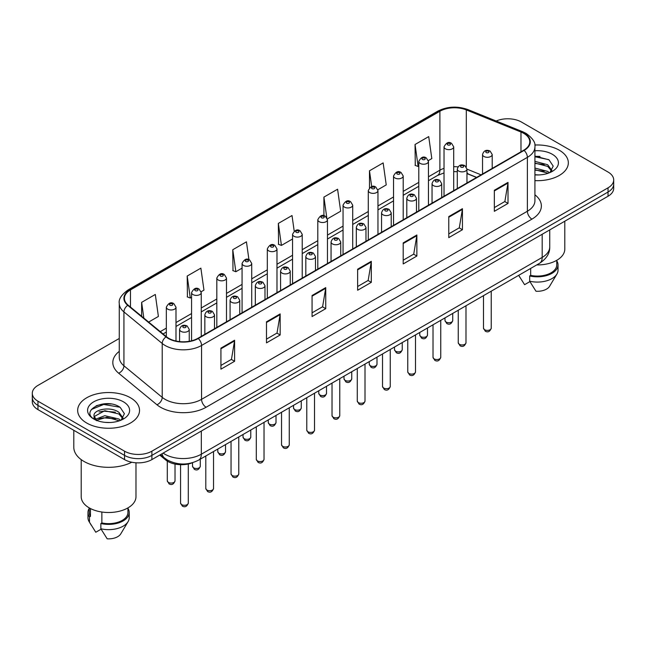 <?xml version="1.0" encoding="UTF-8"?>
<svg xmlns="http://www.w3.org/2000/svg" width="646" height="646" viewBox="0 0 646 646"><rect width="100%" height="100%" fill="white"/><g stroke="black" fill="none" stroke-linecap="round" stroke-linejoin="round"><path stroke-width="0.97" d="M476.514 177.464L466.961 173.596M192.726 462.641A19.332 11.16 180 0 1 165.675 459.944L159.748 455.059M559.274 150.203A30.935 17.862 0 0 0 534.807 145.035A30.935 17.862 0 0 1 559.274 150.203A30.935 17.862 0 0 1 568.335 162.832A30.935 17.862 0 0 0 559.274 150.203M130.468 397.774A30.935 17.862 0 0 0 96.755 393.899A30.935 17.862 0 0 0 77.665 410.404A30.935 17.862 0 0 0 86.726 423.033A30.935 17.862 0 0 0 120.431 426.901A30.935 17.862 0 0 0 139.528 410.404A30.935 17.862 0 0 0 130.468 397.774A30.935 17.862 0 0 0 96.755 393.899A30.935 17.862 0 0 0 77.665 410.404A30.935 17.862 0 0 0 86.726 423.033A30.935 17.862 0 0 0 120.431 426.901A30.935 17.862 0 0 0 139.528 410.404A30.935 17.862 0 0 0 130.468 397.774M523.736 133.367A20.624 11.903 180 0 1 529.777 141.781A20.624 11.903 180 0 1 523.736 150.203L197.91 338.31A20.624 11.903 180 0 1 166.434 336.719L128.15 305.154A20.624 11.903 180 0 1 124.42 298.323A20.624 11.903 180 0 1 130.46 289.909L439.894 111.257A20.624 11.903 180 0 1 466.307 109.925L520.983 132.026A20.624 11.903 180 0 1 523.736 133.367M524.1 133.149A21.14 12.201 0 0 0 521.274 131.784L466.598 109.683A21.14 12.201 0 0 0 439.53 111.047L130.096 289.699A21.14 12.201 0 0 0 127.73 305.324L166.014 336.897A21.14 12.201 0 0 0 198.274 338.52L524.1 150.413A21.14 12.201 0 0 0 524.1 133.149M119.268 338.464L37.961 385.404A19.332 11.16 0 0 0 32.3 393.301L32.3 401.715A19.332 11.16 0 0 0 37.961 409.612L124.541 459.597L124.541 455.39A19.332 11.16 0 0 0 151.883 455.39L608.039 192.032A19.332 11.16 0 0 0 613.7 184.142A19.332 11.16 0 0 1 608.039 192.032L151.883 455.39A19.332 11.16 0 0 1 124.541 455.39L37.961 405.405L124.541 455.39L124.541 451.183A19.332 11.16 0 0 0 151.883 451.183L608.039 187.825A19.332 11.16 0 0 0 613.7 179.927A19.332 11.16 0 0 0 608.039 172.038L521.459 122.054A19.332 11.16 0 0 0 496.185 121.012M32.3 397.508A19.332 11.16 0 0 0 37.961 405.405A19.332 11.16 0 0 1 32.3 397.508M220.924 348.129L220.924 369.173L234.595 361.284L234.595 340.232L220.924 348.129M220.924 365.442L231.454 359.362L234.538 340.935A5.152 2.98 -120 0 0 234.595 340.232M231.365 359.418L234.595 361.284M266.491 321.821L266.491 342.865L280.162 334.975L280.162 313.924L266.491 321.821M266.491 339.134L277.021 333.053L280.106 314.626A5.152 2.98 -120 0 0 280.162 313.924M276.932 333.102L280.162 334.975M312.066 295.505L312.066 316.556L325.737 308.659L325.737 287.615L312.066 295.505M312.066 312.817L322.596 306.745L325.681 288.318A5.152 2.98 -120 0 0 325.737 287.615M322.499 306.793L325.737 308.659M494.343 190.271L494.343 211.315L508.014 203.425L508.014 182.374L494.343 190.271M494.343 207.584L504.873 201.504L507.958 183.076A5.152 2.98 -120 0 0 508.014 182.374M504.776 201.56L508.014 203.425M448.768 216.58L448.768 237.631L462.439 229.734L462.439 208.69L448.768 216.58M448.768 233.892L459.298 227.812L462.391 209.385A5.152 2.98 -120 0 0 462.439 208.69M459.209 227.868L462.439 229.734M403.201 242.888L403.201 263.939L416.872 256.042L416.872 234.999L403.201 242.888M403.201 260.201L413.731 254.12L416.815 235.693A5.152 2.98 -120 0 0 416.872 234.999M413.642 254.177L416.872 256.042M357.634 269.196L357.634 290.248L371.305 282.35L371.305 261.307L357.634 269.196M357.634 286.509L368.163 280.437L371.248 262.001A5.152 2.98 -120 0 0 371.305 261.307M368.067 280.485L371.305 282.35M534.928 180.63A30.935 17.862 0 0 0 568.335 162.832A30.935 17.862 0 0 1 534.928 180.63M32.3 393.301A19.332 11.16 0 0 0 37.961 401.19L124.541 451.183M201.14 291.766L203.958 290.135L200.874 268.147L187.203 276.036L187.421 296.958M148.661 322.063L158.391 316.443L155.306 294.455L141.636 302.352L141.636 316.274M327.369 218.889L340.668 211.21L337.583 189.221L323.912 197.111L323.912 215.724M377.862 189.738L386.235 184.901L383.151 162.905L369.48 170.802L369.48 187.816M428.355 160.588L431.811 158.593L428.718 136.597L415.047 144.494L415.273 165.416M248.944 259.684L246.441 241.838L232.77 249.727L232.996 270.65M294.205 231.147L292.016 215.53L278.345 223.419L278.563 244.341M278.345 223.419L281.43 245.415L292.557 238.988M281.43 245.415L278.345 244.261M323.912 197.111L326.779 217.557M369.48 170.802L371.7 186.605M415.047 144.494L418.14 166.482L418.786 166.111M418.14 166.482L415.047 165.328M232.77 249.727L235.855 271.724L242.064 268.138M235.855 271.724L232.77 270.569M187.203 276.036L190.287 298.032L191.571 297.289M190.287 298.032L187.203 296.877M141.636 302.352L143.84 318.09M111.177 404.008A25.775 14.882 0 0 0 96.084 405.809M539.983 156.437A25.775 14.882 0 0 0 534.928 156.437M124.541 459.597A19.332 11.16 0 0 0 151.883 459.597L608.039 196.247A19.332 11.16 0 0 0 613.7 188.349L613.7 179.927M536.713 264.933A27.39 15.811 0 0 0 564.79 249.122L564.79 221.207M534.928 174.735L538.796 174.937M534.928 168.057L547.703 171.416L549.407 172.789M534.928 169.728L547.703 173.088M534.928 161.371L547.703 164.738L551.894 170.52M534.928 163.067L547.703 166.402L551.563 170.948M534.928 174.88A21.011 12.129 0 0 0 552.265 171.408A21.011 12.129 0 0 0 552.265 154.249A21.011 12.129 0 0 0 534.928 150.784M549.908 172.579L553.202 166.119L549.035 159.845L534.928 156.09M518.746 275.422L524.592 284.676L529.906 281.608M530.673 268.421L530.673 275.374A19.332 11.16 0 0 0 556.739 264.908L556.739 260.33M530.673 275.374L529.68 275.947L529.68 281.212L535.986 291.249A12.888 7.445 0 0 0 549.585 286.283L556.9 274.057A20.624 11.903 0 0 0 558.031 270.173L558.031 264.908A20.624 11.903 0 0 0 556.739 260.766M529.68 281.212A20.624 11.903 0 0 0 556.9 274.057M529.68 275.947A20.624 11.903 0 0 0 558.031 264.908M534.928 156.736L548.753 159.651M534.928 163.422L544.207 164.593M534.928 170.1L544.182 171.271M73.797 430.301L73.797 447.234A34.803 20.091 0 0 0 83.988 461.438A34.803 20.091 0 0 0 131.76 462.229M81.21 459.629L81.21 496.693A27.39 15.811 0 0 0 89.229 507.877A27.39 15.811 0 0 0 119.074 511.309A27.39 15.811 0 0 0 135.983 496.693L135.983 462.794M105.08 422.363L109.99 422.508M95.438 419.278L104.822 415.701L118.896 418.988L120.6 420.36M96.133 420.32L106.84 417.292L118.896 420.659M94.025 415.749L96.44 420.296M94.05 416.153C92.556 409.693 110.288 405.874 118.896 412.31L123.079 418.091M94.114 416.589L104.797 410.703L118.896 413.973L122.748 418.519M121.101 420.15L124.387 413.69L120.229 407.416C105.484 396.814 79.28 410.783 94.413 419.343L95.164 419.803M123.451 401.82A21.011 12.129 0 0 0 93.735 401.82A21.011 12.129 0 0 0 93.735 418.979A21.011 12.129 0 0 0 123.451 418.979A21.011 12.129 0 0 0 123.451 401.82M89.261 507.901L89.261 512.48A19.332 11.16 0 0 0 90.472 516.372L90.472 508.555M89.261 508.337A20.624 11.903 0 0 0 87.969 512.48L87.969 517.745A20.624 11.903 0 0 0 89.1 521.629A20.624 11.903 0 0 0 89.479 522.202L95.786 532.247L101.099 529.179M89.479 522.202L89.479 516.945L90.472 516.372M87.969 512.48A20.624 11.903 0 0 0 89.479 516.945M96.755 420.724C94.558 419.415 93.67 418.002 94.098 416.484M101.866 512.028L101.866 522.945A19.332 11.16 0 0 0 127.932 512.48L127.932 507.901M101.866 522.945L100.865 523.518L100.865 528.783L107.179 538.821A12.888 7.445 0 0 0 120.778 533.854L128.086 521.629A20.624 11.903 0 0 0 129.216 517.745L129.216 512.48A20.624 11.903 0 0 0 127.932 508.337M100.865 528.783A20.624 11.903 0 0 0 128.086 521.629M100.865 523.518A20.624 11.903 0 0 0 129.216 512.48M91.336 409.524L103.675 404.461L119.938 407.222M99.048 411.978L103.675 411.139L115.392 412.164M98.991 418.681L103.675 417.825L115.376 418.842M165.675 458.91L165.675 459.944M534.928 194.817A32.219 18.605 180 0 1 531.933 219.131L206.114 407.246A6.444 3.723 60 0 1 201.56 399.349L527.378 211.242A25.775 14.882 0 0 0 534.928 200.712L534.928 146.836A25.775 14.882 180 0 1 527.378 157.358A6.444 3.723 -120 0 0 524.1 150.413M206.114 407.246A32.219 18.605 180 0 1 160.547 407.246A32.219 18.605 180 0 1 156.938 404.759L118.646 373.194A32.219 18.605 180 0 1 119.268 351.359M165.101 399.349A25.775 14.882 0 0 0 201.56 399.349L201.56 345.465A25.775 14.882 180 0 1 162.211 343.478L123.927 311.913A25.775 14.882 180 0 1 119.268 303.378L119.268 357.262A25.775 14.882 0 0 0 123.927 365.798L162.211 397.363A25.775 14.882 0 0 0 165.101 399.349M534.928 146.836C535.792 142.806 532.829 138.317 526.046 133.359L522.654 131.711A6.444 3.02 112 0 0 521.274 131.784M522.654 131.711L467.979 109.61C457.303 105.831 447.169 106.38 437.584 111.257A6.444 3.723 60 0 1 439.53 111.047M130.096 289.699A6.444 3.723 -120 0 0 128.15 289.901C121.464 294.713 118.501 299.203 119.268 303.378M127.73 305.324A6.444 4.312 129.5 0 0 123.927 311.913L123.927 365.798A6.444 4.312 -50.5 0 1 118.646 373.194M467.979 109.61A6.444 3.02 112 0 0 466.598 109.683M166.014 336.897A6.444 4.312 129.5 0 0 162.211 343.478L162.211 397.363A6.444 4.312 -50.5 0 1 156.938 404.759M198.274 338.52A6.444 3.723 60 0 1 201.56 345.465L527.378 157.358L527.378 211.242A6.444 3.723 60 0 0 531.933 219.131M151.883 451.183L151.883 459.597M608.039 187.825L608.039 196.247M37.961 401.19L37.961 409.612M130.46 289.909L130.46 307.06M520.983 132.026L520.983 151.794M466.307 109.925L466.307 166.959M481.076 174.832L466.961 169.123M457.998 166.878A20.624 11.903 0 0 0 453.694 166.716M444.028 168.348A20.624 11.903 0 0 0 439.894 170.189L428.451 176.802M439.894 111.257L439.894 170.189A11.604 6.694 60 0 1 437.487 175.502L428.451 180.719M418.786 182.382L403.209 191.377M393.535 196.957L377.958 205.953M368.293 211.533L352.716 220.528M343.05 226.108L327.465 235.104M317.8 240.683L302.223 249.679M292.557 255.259L276.981 264.254M267.315 269.834L251.73 278.83M242.064 284.41L226.488 293.405M216.822 298.985L201.245 307.981M191.571 313.56L175.995 322.556M166.329 328.136L160.265 331.632M476.659 177.384L468.608 174.129A11.604 5.434 -68 0 1 466.961 172.417M357.634 269.866L371.248 262.001M403.201 243.558L416.815 235.693M448.768 217.25L462.391 209.385M494.343 190.941L507.958 183.076M312.066 296.175L325.681 288.318M266.491 322.483L280.106 314.626M220.924 348.792L234.538 340.935M163.139 453.104A25.775 14.882 0 0 0 164.875 454.203A25.775 14.882 0 0 0 201.326 454.203L542.188 257.415A25.775 14.882 0 0 0 549.738 246.885C549.932 253.289 546.524 258.763 539.523 263.31L198.661 460.105A12.888 7.445 60 0 0 201.326 454.203L201.326 431.052M542.188 234.264L542.188 257.415A12.888 7.445 60 0 1 539.523 263.31M162.098 453.702A12.888 8.624 129.5 0 0 164.342 457.893L160.426 454.671M491.235 328.16C489.959 331.64 487.988 332.658 485.299 331.212L483.499 328.16A3.868 2.229 0 0 0 484.637 329.735A3.868 2.229 0 0 0 488.852 330.219A3.868 2.229 0 0 0 491.235 328.16L491.235 291.193M483.951 156.485A4.837 2.794 180 0 1 482.538 154.515C483.773 150.55 486.301 149.404 490.12 151.067L492.204 154.515A4.837 2.794 180 0 1 489.216 157.091A4.837 2.794 180 0 1 483.951 156.485M488.505 151.229A1.615 0.929 0 0 0 486.228 151.229A1.615 0.929 0 0 0 486.228 152.545A1.615 0.929 0 0 0 488.505 152.545A1.615 0.929 0 0 0 488.505 151.229M446.128 322.079A3.868 2.229 0 0 0 450.343 322.564A3.868 2.229 0 0 0 452.733 320.505C451.457 323.985 449.479 325.003 446.798 323.557L444.997 320.505A3.868 2.229 0 0 0 446.128 322.079M453.694 190.635L453.694 146.86A4.837 2.794 180 0 1 450.714 149.436A4.837 2.794 180 0 1 445.449 148.83A4.837 2.794 180 0 1 444.028 146.86L444.028 196.214M447.726 144.89A1.615 0.929 0 0 0 450.004 144.89A1.615 0.929 0 0 0 450.004 143.573A1.615 0.929 0 0 0 447.726 143.573A1.615 0.929 0 0 0 447.726 144.89M465.992 342.735C464.716 346.216 462.738 347.233 460.057 345.788L458.256 342.735A3.868 2.229 0 0 0 459.387 344.31A3.868 2.229 0 0 0 463.602 344.794A3.868 2.229 0 0 0 465.992 342.735L465.992 305.768M458.708 171.061A4.837 2.794 180 0 1 457.287 169.09C458.523 165.126 461.05 163.979 464.878 165.642L466.961 169.09A4.837 2.794 180 0 1 463.973 171.666A4.837 2.794 180 0 1 458.708 171.061M463.263 165.804A1.615 0.929 0 0 0 460.986 165.804A1.615 0.929 0 0 0 460.986 167.12A1.615 0.929 0 0 0 463.263 167.12A1.615 0.929 0 0 0 463.263 165.804M440.742 357.311C439.474 360.791 437.495 361.808 434.815 360.363L433.014 357.311A3.868 2.229 0 0 0 434.144 358.885A3.868 2.229 0 0 0 438.359 359.37A3.868 2.229 0 0 0 440.742 357.311L440.742 320.343M433.458 185.636A4.837 2.794 180 0 1 432.045 183.666C433.28 179.701 435.808 178.554 439.627 180.218L441.711 183.666A4.837 2.794 180 0 1 438.731 186.242A4.837 2.794 180 0 1 433.458 185.636M438.02 180.379A1.615 0.929 0 0 0 435.735 180.379A1.615 0.929 0 0 0 435.735 181.696A1.615 0.929 0 0 0 438.02 181.696A1.615 0.929 0 0 0 438.02 180.379M415.499 371.886C414.223 375.366 412.245 376.384 409.564 374.938L407.763 371.886A3.868 2.229 0 0 0 408.902 373.461A3.868 2.229 0 0 0 413.109 373.945A3.868 2.229 0 0 0 415.499 371.886L415.499 334.919M408.215 200.212A4.837 2.794 180 0 1 406.802 198.241C408.038 194.276 410.565 193.13 414.385 194.793L416.468 198.241A4.837 2.794 180 0 1 413.48 200.817A4.837 2.794 180 0 1 408.215 200.212M412.77 194.955A1.615 0.929 0 0 0 410.493 194.955A1.615 0.929 0 0 0 410.493 196.271A1.615 0.929 0 0 0 412.77 196.271A1.615 0.929 0 0 0 412.77 194.955M390.257 386.461C388.981 389.942 387.002 390.959 384.322 389.514L382.521 386.461A3.868 2.229 0 0 0 383.651 388.036A3.868 2.229 0 0 0 387.866 388.521A3.868 2.229 0 0 0 390.257 386.461L390.257 349.494M382.973 214.787A4.837 2.794 180 0 1 381.552 212.817C382.787 208.852 385.315 207.705 389.134 209.369L391.218 212.817A4.837 2.794 180 0 1 388.238 215.393A4.837 2.794 180 0 1 382.973 214.787M387.527 209.53A1.615 0.929 0 0 0 385.25 209.53A1.615 0.929 0 0 0 385.25 210.846A1.615 0.929 0 0 0 387.527 210.846A1.615 0.929 0 0 0 387.527 209.53M420.885 336.655A3.868 2.229 0 0 0 425.1 337.139A3.868 2.229 0 0 0 427.482 335.08C426.215 338.561 424.236 339.578 421.547 338.133L419.755 335.08A3.868 2.229 0 0 0 420.885 336.655M428.451 205.21L428.451 161.435A4.837 2.794 180 0 1 425.464 164.011A4.837 2.794 180 0 1 420.199 163.406A4.837 2.794 180 0 1 418.786 161.435L418.786 210.79M422.476 159.465A1.615 0.929 0 0 0 424.753 159.465A1.615 0.929 0 0 0 424.753 158.149A1.615 0.929 0 0 0 422.476 158.149A1.615 0.929 0 0 0 422.476 159.465M395.635 351.23A3.868 2.229 0 0 0 399.85 351.715A3.868 2.229 0 0 0 402.24 349.656C400.964 353.136 398.986 354.153 396.305 352.708L394.504 349.656A3.868 2.229 0 0 0 395.635 351.23M403.209 219.785L403.209 176.011A4.837 2.794 180 0 1 400.221 178.587A4.837 2.794 180 0 1 394.956 177.981A4.837 2.794 180 0 1 393.535 176.011L393.535 225.365M397.233 174.04A1.615 0.929 0 0 0 399.511 174.04A1.615 0.929 0 0 0 399.511 172.724A1.615 0.929 0 0 0 397.233 172.724A1.615 0.929 0 0 0 397.233 174.04M370.392 365.806A3.868 2.229 0 0 0 374.607 366.29A3.868 2.229 0 0 0 376.989 364.231C375.722 367.711 373.743 368.729 371.062 367.283L369.262 364.231A3.868 2.229 0 0 0 370.392 365.806M377.958 234.361L377.958 190.586A4.837 2.794 180 0 1 374.979 193.162A4.837 2.794 180 0 1 369.706 192.556A4.837 2.794 180 0 1 368.293 190.586L368.293 239.941M371.991 188.616A1.615 0.929 0 0 0 374.268 188.616A1.615 0.929 0 0 0 374.268 187.3A1.615 0.929 0 0 0 371.991 187.3A1.615 0.929 0 0 0 371.991 188.616M365.006 401.037C363.738 404.517 361.76 405.535 359.071 404.089L357.278 401.037A3.868 2.229 0 0 0 358.409 402.611A3.868 2.229 0 0 0 362.624 403.096A3.868 2.229 0 0 0 365.006 401.037L365.006 364.069M357.723 229.362A4.837 2.794 180 0 1 356.309 227.392C357.545 223.427 360.072 222.281 363.892 223.944L365.975 227.392A4.837 2.794 180 0 1 362.987 229.968A4.837 2.794 180 0 1 357.723 229.362M362.285 224.105A1.615 0.929 0 0 0 360 224.105A1.615 0.929 0 0 0 360 225.422A1.615 0.929 0 0 0 362.285 225.422A1.615 0.929 0 0 0 362.285 224.105M339.764 415.612C338.488 419.092 336.509 420.11 333.829 418.665L332.028 415.612A3.868 2.229 0 0 0 333.158 417.187A3.868 2.229 0 0 0 337.374 417.671A3.868 2.229 0 0 0 339.764 415.612L339.764 378.645M332.48 243.938A4.837 2.794 180 0 1 331.059 241.967C332.294 238.003 334.83 236.856 338.649 238.519L340.733 241.967A4.837 2.794 180 0 1 337.745 244.543A4.837 2.794 180 0 1 332.48 243.938M337.034 238.681A1.615 0.929 0 0 0 334.757 238.681A1.615 0.929 0 0 0 334.757 239.997A1.615 0.929 0 0 0 337.034 239.997A1.615 0.929 0 0 0 337.034 238.681M314.521 430.188C313.245 433.668 311.267 434.685 308.586 433.24L306.785 430.188A3.868 2.229 0 0 0 307.916 431.762A3.868 2.229 0 0 0 312.131 432.247A3.868 2.229 0 0 0 314.521 430.188L314.521 393.22M307.23 258.513A4.837 2.794 180 0 1 305.816 256.543C307.052 252.578 309.579 251.431 313.399 253.095L315.482 256.543A4.837 2.794 180 0 1 312.502 259.119A4.837 2.794 180 0 1 307.23 258.513M311.792 253.256A1.615 0.929 0 0 0 309.515 253.256A1.615 0.929 0 0 0 309.515 254.572A1.615 0.929 0 0 0 311.792 254.572A1.615 0.929 0 0 0 311.792 253.256M345.15 380.381A3.868 2.229 0 0 0 349.357 380.865A3.868 2.229 0 0 0 351.747 378.806C350.471 382.287 348.493 383.304 345.812 381.859L344.011 378.806A3.868 2.229 0 0 0 345.15 380.381M352.716 248.936L352.716 205.162A4.837 2.794 180 0 1 349.728 207.737A4.837 2.794 180 0 1 344.463 207.132A4.837 2.794 180 0 1 343.05 205.162L343.05 254.516M346.74 203.191A1.615 0.929 0 0 0 349.018 203.191A1.615 0.929 0 0 0 349.018 201.875A1.615 0.929 0 0 0 346.74 201.875A1.615 0.929 0 0 0 346.74 203.191M319.899 394.956A3.868 2.229 0 0 0 324.114 395.441A3.868 2.229 0 0 0 326.505 393.382C325.229 396.862 323.25 397.879 320.569 396.434L318.769 393.382A3.868 2.229 0 0 0 319.899 394.956M327.465 263.511L327.465 219.737A4.837 2.794 180 0 1 324.486 222.313A4.837 2.794 180 0 1 319.221 221.707A4.837 2.794 180 0 1 317.8 219.737L317.8 269.091M321.498 217.767A1.615 0.929 0 0 0 323.775 217.767A1.615 0.929 0 0 0 323.775 216.45A1.615 0.929 0 0 0 321.498 216.45A1.615 0.929 0 0 0 321.498 217.767M294.657 409.532A3.868 2.229 0 0 0 298.872 410.016A3.868 2.229 0 0 0 301.254 407.957C299.986 411.437 298.008 412.455 295.327 411.009L293.526 407.957A3.868 2.229 0 0 0 294.657 409.532M302.223 278.087L302.223 234.312A4.837 2.794 180 0 1 299.243 236.888A4.837 2.794 180 0 1 293.97 236.283A4.837 2.794 180 0 1 292.557 234.312L292.557 283.667M296.248 232.342A1.615 0.929 0 0 0 298.533 232.342A1.615 0.929 0 0 0 298.533 231.026A1.615 0.929 0 0 0 296.248 231.026A1.615 0.929 0 0 0 296.248 232.342M289.271 444.763C287.995 448.243 286.025 449.261 283.336 447.815L281.535 444.763A3.868 2.229 0 0 0 282.673 446.338A3.868 2.229 0 0 0 286.889 446.822A3.868 2.229 0 0 0 289.271 444.763L289.271 407.796M281.987 273.088A4.837 2.794 180 0 1 280.574 271.118C281.809 267.153 284.337 266.007 288.156 267.67L290.24 271.118A4.837 2.794 180 0 1 287.252 273.694A4.837 2.794 180 0 1 281.987 273.088M286.541 267.832A1.615 0.929 0 0 0 284.264 267.832A1.615 0.929 0 0 0 284.264 269.148A1.615 0.929 0 0 0 286.541 269.148A1.615 0.929 0 0 0 286.541 267.832M264.028 459.338C262.752 462.819 260.774 463.836 258.093 462.391L256.292 459.338A3.868 2.229 0 0 0 257.423 460.913A3.868 2.229 0 0 0 261.638 461.397A3.868 2.229 0 0 0 264.028 459.338L264.028 422.371M256.745 287.664A4.837 2.794 180 0 1 255.323 285.694C256.559 281.729 259.086 280.582 262.914 282.245L264.989 285.694A4.837 2.794 180 0 1 262.01 288.269A4.837 2.794 180 0 1 256.745 287.664M261.299 282.407A1.615 0.929 0 0 0 259.022 282.407A1.615 0.929 0 0 0 259.022 283.723A1.615 0.929 0 0 0 261.299 283.723A1.615 0.929 0 0 0 261.299 282.407M238.778 473.914C237.51 477.394 235.532 478.411 232.851 476.966L231.05 473.914A3.868 2.229 0 0 0 232.18 475.488A3.868 2.229 0 0 0 236.396 475.973A3.868 2.229 0 0 0 238.778 473.914L238.778 436.946M231.494 302.239A4.837 2.794 180 0 1 230.081 300.269C231.316 296.304 233.844 295.157 237.663 296.821L239.747 300.269A4.837 2.794 180 0 1 236.767 302.845A4.837 2.794 180 0 1 231.494 302.239M236.056 296.982A1.615 0.929 0 0 0 233.771 296.982A1.615 0.929 0 0 0 233.771 298.299A1.615 0.929 0 0 0 236.056 298.299A1.615 0.929 0 0 0 236.056 296.982M213.535 488.489C212.259 491.969 210.281 492.987 207.6 491.541L205.799 488.489A3.868 2.229 0 0 0 206.938 490.064A3.868 2.229 0 0 0 211.145 490.548A3.868 2.229 0 0 0 213.535 488.489L213.535 451.522M206.252 316.815A4.837 2.794 180 0 1 204.839 314.844C206.074 310.879 208.601 309.733 212.421 311.396L214.504 314.844A4.837 2.794 180 0 1 211.517 317.42A4.837 2.794 180 0 1 206.252 316.815M210.806 311.558A1.615 0.929 0 0 0 208.529 311.558A1.615 0.929 0 0 0 208.529 312.874A1.615 0.929 0 0 0 210.806 312.874A1.615 0.929 0 0 0 210.806 311.558M188.293 503.064C187.017 506.545 185.039 507.562 182.358 506.117L180.557 503.064A3.868 2.229 0 0 0 181.688 504.639A3.868 2.229 0 0 0 185.903 505.124A3.868 2.229 0 0 0 188.293 503.064L188.293 463.998M181.009 331.39A4.837 2.794 180 0 1 179.588 329.42C180.823 325.455 183.351 324.308 187.17 325.972L189.254 329.42A4.837 2.794 180 0 1 186.274 331.996A4.837 2.794 180 0 1 181.009 331.39M185.564 326.133A1.615 0.929 0 0 0 183.286 326.133A1.615 0.929 0 0 0 183.286 327.449A1.615 0.929 0 0 0 185.564 327.449A1.615 0.929 0 0 0 185.564 326.133M269.406 424.107A3.868 2.229 0 0 0 273.621 424.592A3.868 2.229 0 0 0 276.012 422.532C274.736 426.013 272.757 427.03 270.076 425.585L268.276 422.532A3.868 2.229 0 0 0 269.406 424.107M276.981 292.662L276.981 248.888A4.837 2.794 180 0 1 273.993 251.464A4.837 2.794 180 0 1 268.728 250.858A4.837 2.794 180 0 1 267.315 248.888L267.315 298.242M271.005 246.917A1.615 0.929 0 0 0 273.282 246.917A1.615 0.929 0 0 0 273.282 245.601A1.615 0.929 0 0 0 271.005 245.601A1.615 0.929 0 0 0 271.005 246.917M244.164 438.682A3.868 2.229 0 0 0 248.379 439.167A3.868 2.229 0 0 0 250.769 437.108C249.493 440.588 247.515 441.606 244.834 440.16L243.033 437.108A3.868 2.229 0 0 0 244.164 438.682M251.73 307.238L251.73 263.463A4.837 2.794 180 0 1 248.75 266.039A4.837 2.794 180 0 1 243.477 265.433A4.837 2.794 180 0 1 242.064 263.463L242.064 312.817M245.763 261.493A1.615 0.929 0 0 0 248.04 261.493A1.615 0.929 0 0 0 248.04 260.176A1.615 0.929 0 0 0 245.763 260.176A1.615 0.929 0 0 0 245.763 261.493M218.921 453.258A3.868 2.229 0 0 0 223.136 453.742A3.868 2.229 0 0 0 225.519 451.683C224.251 455.164 222.272 456.181 219.583 454.736L217.783 451.683A3.868 2.229 0 0 0 218.921 453.258M226.488 321.813L226.488 278.038A4.837 2.794 180 0 1 223.5 280.614A4.837 2.794 180 0 1 218.235 280.009A4.837 2.794 180 0 1 216.822 278.038L216.822 327.393M220.512 276.068A1.615 0.929 0 0 0 222.789 276.068A1.615 0.929 0 0 0 222.789 274.752A1.615 0.929 0 0 0 220.512 274.752A1.615 0.929 0 0 0 220.512 276.068M193.671 467.833A3.868 2.229 0 0 0 197.886 468.318A3.868 2.229 0 0 0 200.276 466.259C199 469.739 197.022 470.756 194.341 469.311L192.54 466.259A3.868 2.229 0 0 0 193.671 467.833M201.245 336.388L201.245 292.614A4.837 2.794 180 0 1 198.257 295.19A4.837 2.794 180 0 1 192.993 294.584A4.837 2.794 180 0 1 191.571 292.614L191.571 340.805M195.27 290.643A1.615 0.929 0 0 0 197.547 290.643A1.615 0.929 0 0 0 197.547 289.327A1.615 0.929 0 0 0 195.27 289.327A1.615 0.929 0 0 0 195.27 290.643M168.428 482.409A3.868 2.229 0 0 0 172.644 482.893A3.868 2.229 0 0 0 175.026 480.834C173.758 484.314 171.779 485.332 169.099 483.886L167.298 480.834A3.868 2.229 0 0 0 168.428 482.409M175.995 341.023L175.995 307.189A4.837 2.794 180 0 1 173.015 309.765A4.837 2.794 180 0 1 167.742 309.159A4.837 2.794 180 0 1 166.329 307.189L166.329 336.631M170.019 305.219A1.615 0.929 0 0 0 172.304 305.219A1.615 0.929 0 0 0 172.304 303.903A1.615 0.929 0 0 0 170.019 303.903A1.615 0.929 0 0 0 170.019 305.219M437.584 111.257L128.15 289.901M468.608 174.129L466.961 173.516M457.287 171.699L453.694 171.618M444.028 172.91L437.487 175.502M418.786 186.306L403.209 195.294M393.535 200.882L377.958 209.869M368.293 215.457L352.716 224.445M343.05 230.033L327.465 239.02M317.8 244.608L302.223 253.595M292.557 259.183L276.981 268.171M267.315 273.759L251.73 282.746M242.064 288.334L226.488 297.322M216.822 302.909L201.245 311.897M191.571 317.485L175.995 326.472M166.329 332.06L163.067 333.942M198.661 460.105C188.285 465.322 177.916 465.322 167.54 460.105L164.342 457.893M549.738 246.885L549.738 229.903M483.499 328.16L483.499 295.658M482.538 173.984L482.538 154.515M492.204 168.404L492.204 154.515M452.733 320.505L452.733 313.423M453.694 146.86L451.611 143.412C448.808 141.385 446.281 142.54 444.028 146.86M444.997 320.505L444.997 317.889M458.256 342.735L458.256 310.233M457.287 188.559L457.287 169.09M466.961 182.98L466.961 169.09M433.014 357.311L433.014 324.809M432.045 203.135L432.045 183.666M441.711 197.555L441.711 183.666M407.763 371.886L407.763 339.384M406.802 217.71L406.802 198.241M416.468 212.13L416.468 198.241M382.521 386.461L382.521 353.96M381.552 232.285L381.552 212.817M391.218 226.706L391.218 212.817M427.482 335.08L427.482 327.998M428.451 161.435L426.368 157.987C423.566 155.961 421.039 157.115 418.786 161.435M419.755 335.08L419.755 332.464M402.24 349.656L402.24 342.574M403.209 176.011L401.126 172.563C398.316 170.536 395.788 171.691 393.535 176.011M394.504 349.656L394.504 347.039M376.989 364.231L376.989 357.149M377.958 190.586L375.875 187.138C373.073 185.111 370.546 186.266 368.293 190.586M369.262 364.231L369.262 361.615M520.006 277.562L518.681 275.341M91.199 525.133L89.1 521.629M357.278 401.037L357.278 368.535M356.309 246.861L356.309 227.392M365.975 241.281L365.975 227.392M332.028 415.612L332.028 383.11M331.059 261.436L331.059 241.967M340.733 255.856L340.733 241.967M306.785 430.188L306.785 397.686M305.816 276.012L305.816 256.543M315.482 270.432L315.482 256.543M351.747 378.806L351.747 371.725M352.716 205.162L350.633 201.714C347.831 199.687 345.303 200.841 343.05 205.162M344.011 378.806L344.011 376.19M326.505 393.382L326.505 386.3M327.465 219.737L325.382 216.289C322.58 214.262 320.053 215.417 317.8 219.737M318.769 393.382L318.769 390.765M301.254 407.957L301.254 400.875M302.223 234.312L300.14 230.864C297.338 228.837 294.81 229.992 292.557 234.312M293.526 407.957L293.526 405.341M281.535 444.763L281.535 412.261M280.574 290.587L280.574 271.118M290.24 285.007L290.24 271.118M256.292 459.338L256.292 426.836M255.323 305.162L255.323 285.694M264.989 299.582L264.989 285.694M231.05 473.914L231.05 441.412M230.081 319.738L230.081 300.269M239.747 314.158L239.747 300.269M205.799 488.489L205.799 455.987M204.839 334.313L204.839 314.844M214.504 328.733L214.504 314.844M180.557 503.064L180.557 464.692M179.588 341.605L179.588 329.42M189.254 341.298L189.254 329.42M276.012 422.532L276.012 415.451M276.981 248.888L274.897 245.44C272.087 243.413 269.56 244.568 267.315 248.888M268.276 422.532L268.276 419.916M250.769 437.108L250.769 430.026M251.73 263.463L249.647 260.015C246.845 257.988 244.317 259.143 242.064 263.463M243.033 437.108L243.033 434.492M225.519 451.683L225.519 444.601M226.488 278.038L224.404 274.59C221.602 272.564 219.075 273.718 216.822 278.038M217.783 451.683L217.783 449.067M200.276 466.259L200.276 459.177M201.245 292.614L199.162 289.166C196.352 287.139 193.824 288.294 191.571 292.614M192.54 466.259L192.54 462.714M175.026 480.834L175.026 464.062M175.995 307.189L173.911 303.741C171.109 301.714 168.582 302.869 166.329 307.189M167.298 480.834L167.298 461.107"/></g></svg>
